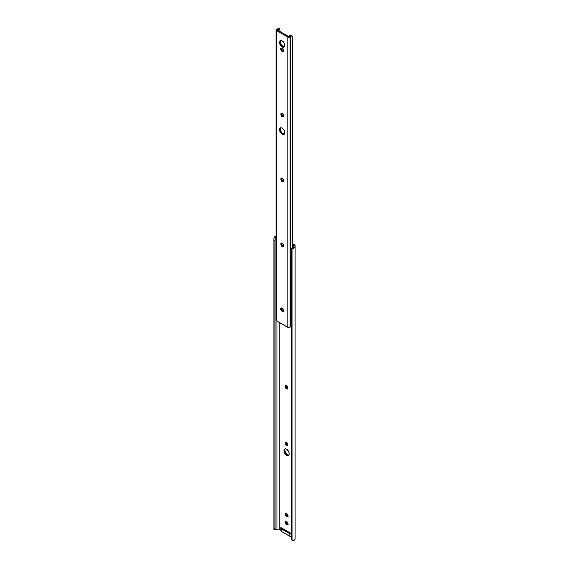 <?xml version="1.0" encoding="UTF-8"?>
<svg xmlns="http://www.w3.org/2000/svg" width="569" height="569" viewBox="0 0 569 569"><rect width="100%" height="100%" fill="white"/><g stroke="black" fill="none" stroke-linecap="round" stroke-linejoin="round"><path stroke-width="0.85" d="M285.218 448.785L284.777 450.214L283.945 450.691A3.72 2.148 60 0 1 284.713 448.991A3.72 2.148 60 0 1 287.58 449.987A3.72 2.148 60 0 1 289.208 453.728L288.76 455.164L288.035 455.577L285.567 454.439L283.995 451.317L284.386 449.261L285.567 448.827L287.089 449.531L288.76 451.786L289.208 453.728A3.72 2.148 60 0 1 288.433 455.435A3.72 2.148 60 0 1 285.567 454.439A3.72 2.148 60 0 1 283.945 450.691L284.777 450.214A3.72 2.148 -120 0 0 286.136 453.657A3.72 2.148 -120 0 0 288.803 455.115M286.036 521.417L286.15 522.833L287.189 524.07L286.356 524.547A1.764 1.017 60 0 1 285.204 522.996A1.764 1.017 60 0 1 285.474 521.581A1.764 1.017 60 0 1 286.356 521.673L286.797 521.922A1.764 1.017 60 0 1 288.042 524.085L287.487 524.959L286.115 524.376L285.204 522.996L285.318 521.709L287.039 522.093L288.042 524.085A1.764 1.017 60 0 1 287.679 524.888A1.764 1.017 60 0 1 286.797 524.803L288.106 524.49M286.036 513.295L286.15 514.71L287.189 515.948L286.356 516.424A1.764 1.017 60 0 1 285.204 514.874A1.764 1.017 60 0 1 285.474 513.466A1.764 1.017 60 0 1 286.356 513.551L286.797 513.807A1.764 1.017 60 0 1 288.042 515.962L287.487 516.844L286.115 516.261L285.204 514.874L285.318 513.594L287.039 513.978L288.042 515.962A1.764 1.017 60 0 1 287.679 516.773A1.764 1.017 60 0 1 286.797 516.68L288.106 516.368M292.345 243.489L294.415 244.691A2.347 1.358 180 0 1 295.105 245.652L295.105 538.971L295.105 245.652L292.345 243.489M286.257 385.313L286.371 387.24L287.886 388.641M285.176 448.834A3.72 2.148 -120 0 0 284.777 450.214L285.944 453.415L287.409 454.766L288.867 455.1M285.994 521.524A1.764 1.017 -120 0 0 287.189 524.07L287.63 524.326A1.764 1.017 -120 0 0 287.992 524.469M285.994 513.402A1.764 1.017 -120 0 0 287.189 515.948L287.63 516.204A1.764 1.017 -120 0 0 287.992 516.353M286.257 442.141L286.371 444.069L287.886 445.47M279.223 322.41L279.223 529.156L280.873 530.109L280.873 527.548L291.285 533.566L280.873 527.548L280.986 530.265L279.223 529.156L279.223 322.41M291.285 249.727L291.364 249.869A2.347 1.92 0 0 1 292.068 248.93L294.244 247.913L295.105 246.69A3.037 1.757 180 0 1 293.632 248.191L293.931 245.367L292.345 244.45L293.931 245.367L293.931 246.69A1.863 1.074 180 0 1 293.632 247.273L292.068 248.255A2.347 1.92 180 0 0 291.364 249.194L293.632 247.273L293.632 248.191L292.068 248.93L292.068 540.237L293.632 540.472A3.037 1.757 0 0 0 295.105 538.971L293.632 540.472L292.068 540.237L292.068 248.93L291.364 249.869L291.364 539.298L292.068 540.237A2.347 1.92 -0 0 1 291.364 539.298L291.364 249.869L291.285 538.174M286.214 385.419A1.764 1.017 -120 0 0 286.164 385.803L285.332 386.287L286.164 385.803L286.164 386.315L285.332 386.799L285.332 386.287A1.764 1.017 60 0 1 285.695 385.483A1.764 1.017 60 0 1 287.053 385.953A1.764 1.017 60 0 1 287.822 387.724L287.615 388.911L286.819 389.068L285.695 388.022L285.332 386.799L285.538 385.611L286.577 385.569L287.615 386.806L287.822 388.236A1.764 1.017 60 0 1 287.459 389.04A1.764 1.017 60 0 1 286.1 388.57A1.764 1.017 60 0 1 285.332 386.799L286.164 386.315A1.764 1.017 -120 0 0 287.765 388.62M286.214 442.255A1.764 1.017 -120 0 0 286.164 442.639L285.332 443.628L285.332 443.116A1.764 1.017 60 0 1 285.695 442.312A1.764 1.017 60 0 1 287.053 442.782A1.764 1.017 60 0 1 287.822 444.56L287.615 445.747L286.819 445.897L285.695 444.858L285.332 443.628L285.538 442.44L286.577 442.398L287.615 443.635L287.822 445.065A1.764 1.017 60 0 1 287.459 445.876A1.764 1.017 60 0 1 286.1 445.406A1.764 1.017 60 0 1 285.332 443.628L286.164 443.151A1.764 1.017 -120 0 0 287.765 445.456M276.157 236.256L274.329 237.045L276.406 236.917M275.112 529.746L276.932 529.156L276.932 321.087L276.932 529.156L279.223 529.156L276.932 529.156A1.863 1.074 0 0 0 275.922 529.326L275.069 529.739L275.069 529.213L275.069 529.739M276.022 236.277A3.037 1.757 180 0 0 274.329 237.045L273.895 238.439L273.895 529.213L273.895 239.784L273.974 528.765L273.974 240.324L274.991 240.324L274.991 528.765L275.069 239.784L275.069 529.213L275.069 239.784L274.991 240.324L273.974 240.324L273.895 238.439L274.329 237.045L275.922 237.045L275.112 237.97L275.069 239.784L275.268 237.558L275.922 237.045A1.863 1.074 180 0 1 276.022 237.01M274.991 528.765L275.069 529.213L274.991 528.765L273.974 528.765L274.991 528.765M273.895 529.213L273.895 529.739L273.895 529.213M280.986 530.728L281.555 531.524L290.119 536.439L291.285 536.631L291.207 534.071A1.956 1.131 180 0 1 289.82 533.743L281.555 528.971A1.956 1.131 180 0 1 280.986 528.167L280.986 530.728L280.986 528.167L281.555 528.971L281.555 531.524L281.555 528.971L289.82 533.743L289.82 536.297L289.82 533.743L291.207 534.071L291.207 536.631A1.956 1.131 0 0 1 289.82 536.297L281.555 531.524A1.956 1.131 0 0 1 280.986 530.728M295.105 246.69L295.105 245.652M287.63 516.204L286.356 516.424L287.63 516.204M287.63 524.326L286.356 524.547L287.63 524.326M280.794 40.477L280.346 41.907L279.514 42.383A3.72 2.148 60 0 1 280.289 40.684A3.72 2.148 60 0 1 283.156 41.679A3.72 2.148 60 0 1 284.777 45.42L284.009 47.127L281.634 46.587L279.72 43.664L279.962 40.954L281.634 40.627L283.156 41.679L284.336 43.479L284.777 45.42A3.72 2.148 60 0 1 284.009 47.127A3.72 2.148 60 0 1 281.143 46.125A3.72 2.148 60 0 1 279.514 42.383L280.346 41.907A3.72 2.148 -120 0 0 281.705 45.349A3.72 2.148 -120 0 0 284.372 46.8M280.794 127.733L280.346 129.17L279.514 129.647A3.72 2.148 60 0 1 280.289 127.947A3.72 2.148 60 0 1 283.156 128.943A3.72 2.148 60 0 1 284.777 132.684L284.336 134.113L283.611 134.533L281.634 133.85L279.72 130.927L279.962 128.217L281.143 127.776L282.658 128.48L284.336 130.742L284.777 132.684A3.72 2.148 60 0 1 284.009 134.384A3.72 2.148 60 0 1 281.143 133.388A3.72 2.148 60 0 1 279.514 129.647L280.346 129.17A3.72 2.148 -120 0 0 281.705 132.605A3.72 2.148 -120 0 0 284.372 134.064M281.605 307.957L281.719 309.372L282.757 310.61L281.925 311.094A1.764 1.017 60 0 1 280.773 309.536A1.764 1.017 60 0 1 281.043 308.128A1.764 1.017 60 0 1 281.925 308.213L282.366 308.469A1.764 1.017 60 0 1 283.611 310.624L283.063 311.506L281.683 310.923L280.773 309.536L280.887 308.256L282.608 308.64L283.611 310.624A1.764 1.017 60 0 1 283.248 311.435A1.764 1.017 60 0 1 282.366 311.35L283.675 311.03M281.605 48.152L281.719 49.567L282.757 50.805L281.925 51.288A1.764 1.017 60 0 1 280.773 49.738A1.764 1.017 60 0 1 281.043 48.322A1.764 1.017 60 0 1 281.925 48.408L282.366 48.664A1.764 1.017 60 0 1 283.611 50.826L283.063 51.701L281.683 51.118L280.773 49.738L280.887 48.45L282.608 48.834L283.611 50.826A1.764 1.017 60 0 1 283.248 51.63A1.764 1.017 60 0 1 282.366 51.544L283.675 51.231M291.25 326.094L290.887 326.279A1.863 1.074 0 0 0 290.211 327.033L290.211 36.672A0.782 0.455 180 0 1 290.098 36.871A1.437 0.832 180 0 1 287.85 37.035L276.442 30.442L276.442 320.809L287.85 327.395L287.85 37.035L287.85 327.395A1.437 0.832 0 0 0 290.098 327.232A0.782 0.455 0 0 0 290.211 327.033L290.211 36.672A1.863 1.074 180 0 1 290.887 35.918L292.189 36.26L292.189 248.169L292.189 36.26M281.826 177.926L280.901 178.901L281.456 178.026L282.622 178.566L283.369 180.046L283.184 181.532L281.669 181.191L280.901 178.901A1.764 1.017 60 0 1 281.264 178.097A1.764 1.017 60 0 1 282.622 178.566A1.764 1.017 60 0 1 283.39 180.345L283.39 180.857A1.764 1.017 60 0 1 283.028 181.66A1.764 1.017 60 0 1 281.669 181.191A1.764 1.017 60 0 1 280.901 179.413L281.733 178.936L282.288 180.451L283.454 181.262M281.826 242.878L280.901 243.852A1.764 1.017 60 0 1 281.264 243.048A1.764 1.017 60 0 1 282.622 243.518A1.764 1.017 60 0 1 283.39 245.296L283.39 245.801A1.764 1.017 60 0 1 283.028 246.612A1.764 1.017 60 0 1 281.669 246.142A1.764 1.017 60 0 1 280.901 244.364L281.264 243.048L282.388 243.304L283.298 244.684L283.184 246.484L282.146 246.526L280.994 244.969L280.901 244.364L281.733 243.888L282.288 245.403L283.454 246.206M281.826 112.975L280.901 113.949L281.456 113.075L282.622 113.615L283.369 115.094L283.184 116.581L281.669 116.24L280.901 113.949A1.764 1.017 60 0 1 281.264 113.146A1.764 1.017 60 0 1 282.622 113.615A1.764 1.017 60 0 1 283.39 115.393L283.39 115.905A1.764 1.017 60 0 1 283.028 116.709A1.764 1.017 60 0 1 281.669 116.24A1.764 1.017 60 0 1 280.901 114.461L281.733 113.985L282.288 115.5L283.454 116.311M276.022 29.858L276.022 320.219A1.437 0.832 0 0 0 276.442 320.809L276.442 30.442A1.437 0.832 180 0 1 276.022 29.858A1.437 0.832 180 0 1 276.719 29.147A0.782 0.455 180 0 1 277.067 29.083L276.107 29.574L276.442 30.442L287.85 37.035L290.098 36.871L290.098 327.232L290.098 36.871L290.887 35.918L290.24 35.349L291.62 35.868M278.376 28.692A1.863 1.074 180 0 1 277.067 29.083L278.376 28.692L279.358 29.069A3.037 1.757 180 0 1 277.416 29.744L279.358 29.069L278.376 28.692M279.934 29.119L279.934 31.501L279.92 29.005L279.358 29.069L279.934 29.119M277.288 29.972L288.668 36.544L277.288 29.972M280.752 40.527A3.72 2.148 -120 0 0 280.346 41.907L280.794 43.849L281.968 45.648L284.436 46.793M281.783 178.04A1.764 1.017 -120 0 0 281.733 178.424L281.733 178.936A1.764 1.017 -120 0 0 283.341 181.241M280.752 127.783A3.72 2.148 -120 0 0 280.346 129.17L280.794 131.112L281.968 132.911L284.436 134.056M281.563 308.071A1.764 1.017 -120 0 0 282.757 310.61L283.198 310.866A1.764 1.017 -120 0 0 283.561 311.015M281.783 242.991A1.764 1.017 -120 0 0 281.733 243.376L281.733 243.888A1.764 1.017 -120 0 0 283.341 246.192M281.783 113.089A1.764 1.017 -120 0 0 281.733 113.473L281.733 113.985A1.764 1.017 -120 0 0 283.341 116.289M281.563 48.265A1.764 1.017 -120 0 0 282.757 50.805L283.198 51.061A1.764 1.017 -120 0 0 283.561 51.21M289.066 36.473L288.668 36.544L289.066 36.473A3.037 1.757 180 0 1 290.24 35.349L289.066 36.473M292.345 36.829L292.345 248.07L292.345 36.829M276.029 320.119L276.442 320.809L288.106 327.509L289.649 327.502L291.57 325.909M279.827 28.848L278.796 28.478M291.52 35.698L290.24 35.349L290.887 35.918L292.053 36.132M281.925 51.288L283.198 51.061L281.925 51.288M280.901 113.949L281.733 113.473L281.733 113.985L280.901 114.461L280.901 113.949M280.901 243.852L281.733 243.376L281.733 243.888L280.901 244.364L280.901 243.852M281.925 311.094L283.198 310.866L281.925 311.094M280.901 178.901L281.733 178.424L281.733 178.936L280.901 179.413L280.901 178.901M275.083 529.76L273.902 529.76M292.089 36.167L291.364 35.534"/></g></svg>
